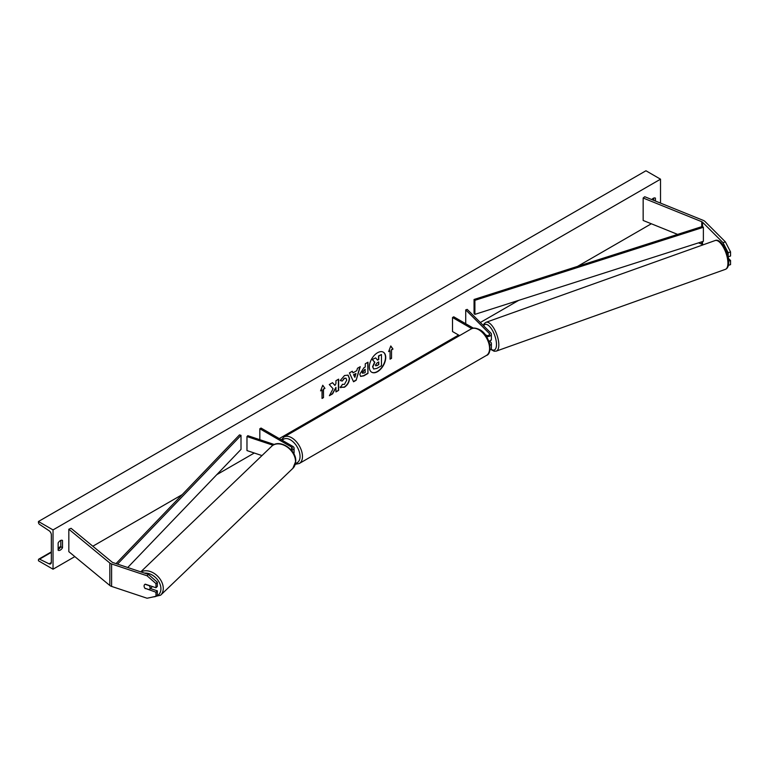 <?xml version="1.0" encoding="UTF-8"?>
<svg xmlns="http://www.w3.org/2000/svg" width="769" height="769" viewBox="0 0 769 769"><rect width="100%" height="100%" fill="white"/><g stroke="black" fill="none" stroke-linecap="round" stroke-linejoin="round"><path stroke-width="1.15" d="M702.818 244.936L702.539 244.657A2.749 1.586 0 0 0 702.107 244.331A2.749 1.586 0 0 0 701.741 244.148L698.55 242.86M728.128 256.779L730.55 256.019L730.55 251.905L728.166 252.693L728.166 256.817M728.166 252.693L723.014 242.677L702.539 222.212A2.749 1.586 0 0 0 702.107 221.885A2.749 1.586 0 0 0 701.741 221.703L643.153 198.018L643.153 220.463L677.604 234.391M723.014 242.677L725.398 241.889L704.923 221.414A5.498 3.172 0 0 0 704.048 220.761A5.498 3.172 0 0 0 703.318 220.405L644.73 196.72L643.153 198.018M728.445 265.334L730.55 264.632L730.55 260.508L728.445 258.403M728.743 261.114L730.55 260.508M725.398 241.889L730.55 251.905M145.274 588.66A3.441 2.432 45 0 1 144.082 586.016A3.441 2.432 45 0 1 144.63 584.584A3.441 2.432 45 0 1 145.274 584.171L155.982 587.747L155.982 583.623L157.357 582.248L148.436 574.414L112.976 562.591A2.749 1.586 180 0 1 112.409 562.341A2.749 1.586 180 0 1 112.101 562.129L71.075 528.303L68.825 529.216L68.825 551.661L109.842 585.488A5.498 3.172 180 0 0 110.457 585.911A5.498 3.172 180 0 0 111.601 586.411L147.062 598.234L155.982 596.35L155.982 592.236L145.495 588.439M157.357 582.248L157.357 586.372L155.982 587.747M155.982 596.35L157.357 594.975L157.357 590.861L150.426 588.545M148.436 574.414L147.062 575.789L111.601 563.965A5.498 3.172 180 0 1 110.457 563.466A5.498 3.172 180 0 1 109.842 563.043L68.825 529.216M157.357 590.861L155.982 592.236M147.062 575.789L155.982 583.623M261.979 455.584L246.974 450.576L246.974 436.552L273.005 445.232M290.701 449.452A2.403 1.384 180 0 0 292.364 448.125A2.403 1.384 180 0 0 291.653 447.145L259.826 428.766L261.037 428.064L292.874 446.443A4.124 2.384 180 0 1 294.075 448.125A4.124 2.384 180 0 1 291.499 450.336M294.075 448.125L294.075 452.893A4.124 2.384 180 0 1 293.806 453.748M274.322 444.52L247.829 435.687L246.974 436.552M259.826 428.766L259.826 439.685M486.614 335.544L485.979 334.909A3.441 1.403 -108.4 0 0 485.921 334.928A3.441 1.403 -108.4 0 0 485.787 334.996L485.729 335.015A3.441 1.355 -109.6 0 0 485.566 335.169A2.403 1.384 0 0 0 488.209 335.486A2.403 1.384 0 0 0 489.67 334.207A2.403 1.384 0 0 0 489.353 333.515L465.726 309.888L467.216 309.388L490.843 333.015A4.124 2.384 0 0 1 491.391 334.207A4.124 2.384 0 0 1 486.508 336.553M489.891 345.31A4.124 2.384 180 0 0 491.391 343.464A4.124 2.384 180 0 0 490.843 342.282L489.536 340.965M488.805 341.186A4.124 2.384 0 0 0 491.391 338.975L491.391 334.207M465.726 309.888L465.726 323.739M489.324 342.743L489.353 342.772A2.403 1.384 180 0 1 489.67 343.464A2.403 1.384 180 0 1 489.603 343.81M489.872 350.087A4.124 2.384 0 0 0 491.391 348.242L491.391 343.464M473.416 328.171L453.739 316.809L452.518 317.51L452.518 331.545L459.583 335.62M452.518 317.51L471.782 328.632M489.949 340.782L490.843 340.465A3.441 1.355 -109.6 0 0 491.401 338.946A3.441 1.355 -109.6 0 0 491.391 338.725M371.619 372.177A11.593 6.69 120 0 0 377.291 371.533A11.593 6.69 120 0 0 384.827 361.43A11.593 6.69 120 0 0 383.202 352.106M377.531 371.677A11.593 6.69 120 0 0 385.106 361.459A11.593 6.69 120 0 0 383.327 352.173A11.593 6.69 120 0 0 377.531 352.75A11.593 6.69 120 0 0 369.956 362.958A11.593 6.69 120 0 0 371.735 372.244A11.593 6.69 120 0 0 377.531 371.677M53.032 529.918L53.032 569.204L38.45 560.784L38.45 559.909A1.721 0.99 60 0 1 38.806 559.121A1.721 0.99 60 0 1 39.575 559.159L49.081 563.831A3.441 1.98 -120 0 0 50.619 563.898A3.441 1.98 -120 0 0 51.331 562.331L51.331 534.83A3.441 1.98 -120 0 0 49.081 530.735L39.575 524.42A1.721 0.99 60 0 1 38.45 522.372L38.45 521.497L53.032 529.918L660.523 179.187L660.523 203.103M53.032 569.204L74.833 556.612M92.818 546.23L182.205 494.621M216.762 474.675L254.279 453.018M279.262 438.59L458.593 335.053M480.327 322.499L518.671 300.371M577.519 266.391L651.333 223.769M342.301 384.327L344.425 384.413L346.742 380.107L345.992 378.252L344.425 378.415L342.234 381.049L340.206 380.549L344.512 375.532L348.078 375.137L349.52 378.473C349.289 382.193 347.578 385.125 344.397 387.268L340.273 387.307L342.503 384.481M340.83 387.739L340.273 387.307M359.757 374.234L363.929 367.745L365.265 366.976L365.265 363.766L367.957 362.218L367.957 373.436L363.795 375.839L360.642 376.406L359.757 374.234M333.083 388.749L329.401 395.699L332.602 393.853L335.947 387.365L335.947 391.921L338.639 390.364L338.639 379.146L335.947 380.703L335.947 383.596L334.957 385.432L332.516 382.683L329.276 384.548L333.083 388.749M655.428 201.045L655.428 198.123A4.297 2.48 120 0 0 655.39 198.104A4.297 2.48 120 0 0 653.237 198.315A4.297 2.48 120 0 0 651.785 199.575M62.51 540.444L62.51 547.739A4.297 2.48 -60 0 1 58.175 550.287A4.297 2.48 -60 0 1 58.136 550.258L58.136 542.962A4.297 2.48 -60 0 1 60.318 540.626A4.297 2.48 -60 0 1 62.472 540.415A4.297 2.48 -60 0 1 62.51 540.444L62.424 540.396M391.527 349.924L392.988 349.078L390.796 345.963L388.614 351.606L390.066 350.76L390.066 359.181L391.527 358.335L391.527 349.924L391.527 358.335M320.567 390.883L322.759 385.25L324.941 388.364L323.489 389.201L323.489 397.621L322.028 398.467L322.028 390.046L320.567 390.883M353.009 372.84L356.778 370.658L357.46 368.274L360.248 366.669L356.134 380.28L353.548 381.77L349.434 372.907L352.308 371.254L353.009 372.84L352.164 371.331M653.727 200.353L653.727 198.075M60.809 540.396L60.809 546.749A4.297 2.48 -60 0 1 58.136 549.326M38.45 521.497L645.95 170.766L660.523 179.187M60.809 546.749L62.51 547.739M373.638 368.995L372.59 366.736L374.59 362.122L372.263 359.546L375.628 357.883L377.589 360.161L378.771 359.479L378.771 356.066L381.472 354.509L381.472 365.756L376.868 368.418L373.667 369.014L372.83 366.871L374.83 362.266L372.513 359.681M375.628 357.883L372.263 359.546M377.425 359.969L378.531 359.334L378.531 355.932L381.472 354.509M391.286 358.2L390.066 358.902M388.749 351.241L390.066 350.76M391.286 349.78L392.988 349.078M392.738 348.943L390.748 346.098M322.711 385.384L324.941 388.364M324.701 388.22L323.489 389.201M323.249 389.066L323.489 397.621M322.028 398.179L323.249 397.477M320.711 390.527L322.028 390.046M332.439 382.722L334.957 385.432M335.947 391.642L338.639 390.364M338.398 390.229L338.398 379.28M329.622 395.295L332.352 393.718L335.947 387.365M367.717 362.353L367.957 373.436M367.717 373.301L363.554 375.705L360.526 376.329M365.265 369.418L362.449 372.504L364.006 373.109L365.265 372.379L365.025 369.274L362.209 372.359L362.66 373.263M362.209 372.388L362.526 373.215M347.953 375.07L349.28 378.329C349.039 382.049 347.338 384.981 344.156 387.124L340.033 387.163M345.867 378.194L344.185 378.271L342.234 381.049M341.994 380.905L340.234 380.472M359.902 366.871L356.134 380.28M355.884 380.136L353.452 381.549M355.951 373.542L353.538 374.657L354.865 377.348L355.951 373.542L353.788 374.801L354.865 377.348M375.541 365.15L377.002 365.64L378.771 364.612L378.771 361.92L376.993 362.949L375.541 365.112L375.839 365.871M375.301 365.006L376.762 365.496L378.771 364.612M378.531 364.477L378.531 362.055M144.947 588.256L149.196 589.669A3.441 2.48 -133.8 0 0 149.484 589.448L151.541 587.468A3.441 2.48 -133.8 0 0 152.089 586.439M149.484 589.448A3.441 2.48 -133.8 0 0 150.08 587.958A3.441 2.48 -133.8 0 0 149.253 585.68L145.033 584.277M144.687 584.527A3.441 2.48 -133.8 0 0 144.13 585.978M702.539 222.212L702.539 226.422L474.06 299.468L474.06 313.492L474.896 314.367L474.896 300.333L474.06 299.468M702.539 226.422L703.375 227.288L703.375 241.312L474.896 314.367M703.375 227.288L474.896 300.333M116.032 563.61L239.495 434.889L241.005 435.369L241.005 449.404L127.721 567.512M117.522 564.11L241.005 435.369M702.539 241.581L702.539 244.657M701.741 221.703L701.741 226.672M701.741 241.841L701.741 244.148M111.601 563.965L111.601 586.411M109.842 563.043L109.842 585.488M291.653 447.145L291.653 449.106M489.353 333.515L489.353 334.899M486.412 355.451A15.293 8.834 -120 0 0 488.757 343.195A15.293 8.834 -120 0 0 478.76 329.718A15.293 8.834 -120 0 0 471.118 328.959L284.011 436.984A15.293 8.834 60 0 1 291.653 437.744A15.293 8.834 60 0 1 301.65 451.22A15.293 8.834 60 0 1 299.304 463.476L486.412 355.451C493.092 353.74 489.901 334.582 479.625 329.632C475.665 327.815 472.829 327.584 471.118 328.959M295.556 463.265A13.573 7.834 -120 0 0 299.66 453.181A13.573 7.834 -120 0 0 290.442 439.849A13.573 7.834 -120 0 0 282.31 440.349M727.907 262.585A15.293 6.017 -109.6 0 0 723.216 246.993A15.293 6.017 -109.6 0 0 715.122 240.543C720.399 237.861 728.801 251.867 728.772 261.681C728.772 265.911 727.657 268.468 725.407 269.342A15.293 6.017 -109.6 0 0 727.907 262.585M715.122 240.543L486.037 322.298A15.293 6.017 70.4 0 1 494.121 328.748A15.293 6.017 70.4 0 1 498.821 344.349A15.293 6.017 70.4 0 1 496.313 351.097L725.407 269.342M491.074 349.164A13.573 5.345 -109.6 0 0 496.476 344.012A13.573 5.345 -109.6 0 0 491.17 328.392A13.573 5.345 -109.6 0 0 483.672 325.845M49.081 563.831L51.321 562.533M39.575 559.159L51.331 552.373M58.136 548.441L60.674 546.98M144.553 573.116A13.573 9.795 46.2 0 1 160.923 588.91A13.573 9.795 46.2 0 1 153.435 596.888M150.753 597.455L160.606 595.206A15.293 11.035 -133.8 0 0 163.268 588.583A15.293 11.035 -133.8 0 0 155.415 574.26A15.293 11.035 -133.8 0 0 141.025 571.944M140.765 571.857L271.697 446.26A15.293 11.035 46.2 0 1 286.577 446.616A15.293 11.035 46.2 0 1 295.527 461.717A15.293 11.035 46.2 0 1 292.874 468.331L160.606 595.206M295.296 464.313L299.304 463.476M281.387 439.81L284.011 436.984M486.037 322.298L484.268 323.557L483.249 325.422M490.833 349.443L494.14 351.241L496.313 351.097M60.809 546.423L58.136 547.961M51.331 551.892L38.806 559.121M271.697 446.26C279.262 438.292 296.526 449.644 295.757 461.246L292.874 468.331"/></g></svg>
